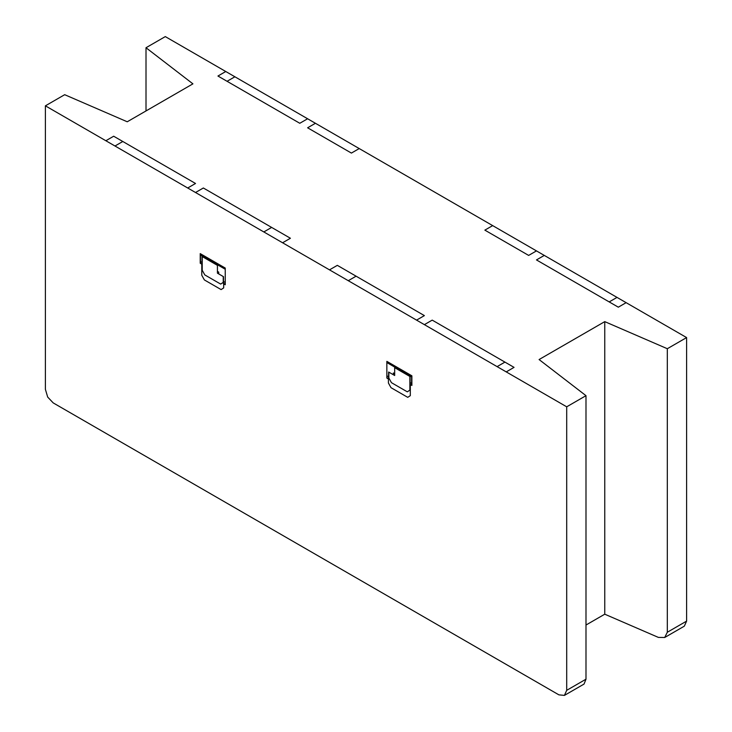 <?xml version="1.0" encoding="UTF-8"?>
<svg xmlns="http://www.w3.org/2000/svg" width="732" height="732" viewBox="0 0 732 732"><rect width="100%" height="100%" fill="white"/><g stroke="black" fill="none" stroke-linecap="round" stroke-linejoin="round"><path stroke-width="1.1" d="M146.007 110.944L146.007 47.736L192.919 83.851L127.24 121.777L64.681 94.693L45.393 105.829L566.705 406.809L585.993 395.673L539.081 359.549L604.76 321.632L667.319 348.716L667.319 632.247L664.702 637.499L658.388 637.407L604.76 614.194L604.76 321.632M566.705 406.809L566.705 690.331L564.418 695.4L584.035 684.072L585.993 679.195L585.993 395.673M604.76 614.194L585.993 625.027M146.007 47.736L165.295 36.6L686.607 337.58L686.607 621.111L667.319 632.247M564.418 695.4L558.891 694.851L53.207 402.902L47.681 397.064L45.393 389.351L45.393 105.829M566.705 690.331L585.993 679.195M667.319 348.716L686.607 337.58M664.702 637.499L684.319 626.171L686.607 621.111M390.998 387.676L407.733 397.339L410.313 395.655L410.313 384.538L411.878 385.435L411.878 375.809L386.853 361.361L386.853 378.06L388.418 378.956L388.418 383.019L390.998 387.676M386.853 377.62L388.619 378.636M386.853 375.809L388.619 376.824M388.857 372.149L394.676 375.507L394.676 367.684L409.874 376.458L409.874 390.147L407.303 391.83L391.428 382.662L388.857 378.014L388.857 372.149M394.676 373.704L393.368 372.954L393.368 374.747M388.619 379.075L388.619 372.012M411.613 383.486L410.112 382.616M410.112 384.419L410.076 376.577M411.613 385.288L411.613 376.861L386.853 362.56M200.22 263.236L201.785 264.142L201.785 275.269L204.356 279.917L221.101 289.588L223.681 287.905L223.681 283.851L225.246 284.757L225.246 268.058L200.22 253.611L200.22 263.236M200.477 261.589L201.986 262.459M202.023 256.456L201.986 264.261M202.224 256.575L202.224 270.254L204.795 274.912L220.671 284.08L223.242 282.396L223.242 276.531L217.422 273.173L217.422 265.35L202.224 256.575M225.246 269.257L200.477 254.965L200.477 263.392M225.246 282.506L223.48 281.491M223.48 283.293L225.246 284.309M217.422 271.371L218.731 272.121L218.731 273.924M223.48 283.732L223.48 276.669M497.11 366.622L504.924 362.111M424.386 324.642L432.209 320.122L514.056 367.373L506.233 371.893M329.51 269.861L337.324 265.35L424.386 315.611L416.563 320.122M348.276 280.695L356.091 276.184M195.526 192.507L203.35 187.996L290.412 238.257L282.589 242.768M263.822 231.934L271.636 227.423M105.856 140.736L113.68 136.225L195.526 183.476L187.703 187.996M122.802 141.496L114.979 146.007M617.012 297.402L609.189 301.913M626.135 302.664L618.32 307.184L536.474 259.924L544.288 255.413M536.474 250.893L528.65 255.413L484.858 230.132L492.682 225.612M359.22 148.569L351.406 153.08L307.614 127.798L315.428 123.278M307.614 118.767L299.791 123.278L217.944 76.027L225.767 71.516M234.89 76.778L227.066 81.298"/></g></svg>
